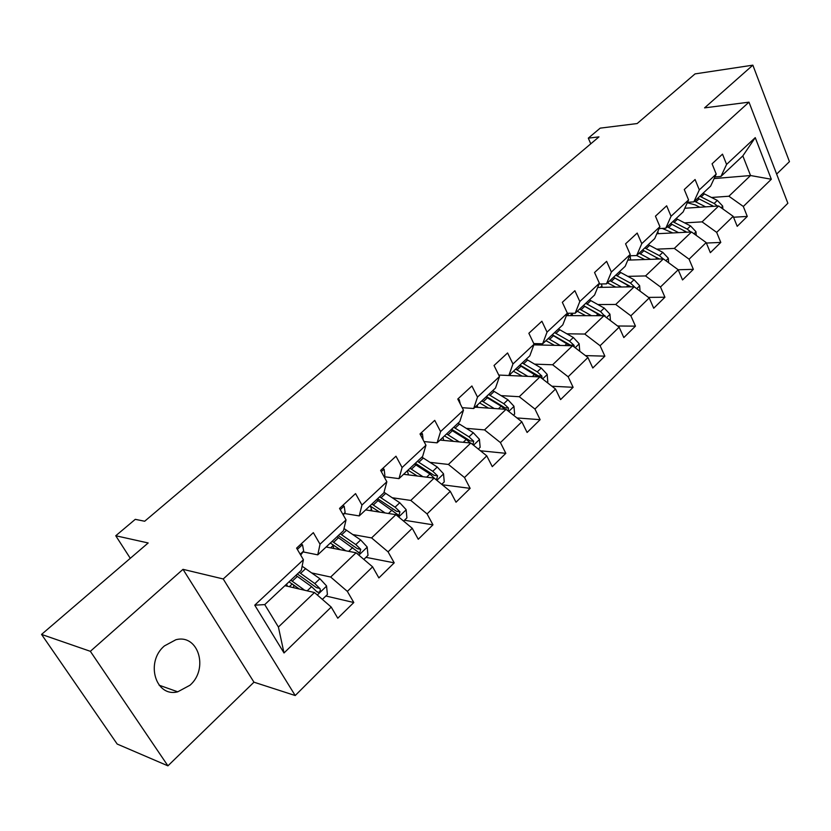 <?xml version="1.0" encoding="UTF-8"?>
<svg xmlns="http://www.w3.org/2000/svg" width="831" height="831" viewBox="0 0 831 831"><rect width="100%" height="100%" fill="white"/><g stroke="black" fill="none" stroke-linecap="round" stroke-linejoin="round"><path stroke-width="1.25" d="M164.393 645.926C145.041 662.078 155.594 697.666 177.73 691.818L189.987 685.232C208.986 668.778 198.277 633.627 175.85 639.756L164.393 645.926M776.642 174.084L789.45 161.64L752.855 65.161L695.048 73.897L637.159 123.549L600.2 128.14L588.306 138.143L590.768 143.825M295.213 695.537L787.861 203.263L748.991 102.161L223.227 578.968L295.213 695.537L253.964 682.189L183.007 569.339L90.35 651.317L167.924 765.839L253.964 682.189M167.924 765.839L117.181 744.046L41.55 634.417L148.178 542.965L115.758 535.756L130.28 558.307M90.35 651.317L41.55 634.417M714.13 178.582L750.538 175.528L742.831 155.896L720.955 176.432L726.585 164.413L722.503 154.151L712.074 163.8L716.208 174.105L699.318 189.884L695.08 179.517L684.266 189.52L688.567 199.928L671.053 216.278L666.659 205.808L655.451 216.174L659.918 226.686L641.761 243.649L637.19 233.064L625.566 243.826L630.21 254.442L611.367 272.038L606.62 261.35L594.549 272.516L599.38 283.236L579.82 301.508L574.875 290.715L562.338 302.318L567.365 313.152L547.037 332.13L541.885 321.233L528.859 333.283L534.094 344.231L512.956 363.968L507.585 352.957L494.03 365.505L499.493 376.557L477.503 397.093L471.894 385.979L457.777 399.036L463.469 410.202L440.575 431.59L434.727 420.361L420.008 433.969L425.96 445.239L402.09 467.541L395.971 456.209L380.629 470.398L386.851 481.783L361.942 505.051L355.554 493.604L339.536 508.416L346.039 519.905L320.028 544.201L313.339 532.65L296.605 548.128L303.408 559.72L254.753 605.176L284.015 652.969L278.406 627.031L314.471 592.534L284.929 585.668M726.585 164.413L755.244 137.634L771.324 179.257L743.319 206.472L747.277 216.424L733.544 217.234M693.355 269.337L678.2 269.753L682.542 279.943L693.355 269.337L689.086 259.189L706.184 242.579L710.349 252.666L720.789 242.423L716.675 232.368L733.181 216.33L737.201 226.323L747.277 216.424M627.81 260.124L663.367 258.888L678.21 269.763L660.5 286.986L664.925 297.228L648.481 297.394M284.015 652.969L331.226 607.077L337.781 618.222L353.798 602.517L347.358 591.392L372.61 566.846L378.874 577.909L394.216 562.847L388.067 551.826L412.259 528.298L418.253 539.267L432.961 524.828L427.072 513.901L450.288 491.339L456.022 502.215L470.138 488.358L464.498 477.524L486.779 455.866L492.274 466.638L505.83 453.331L500.428 442.601L521.826 421.795L527.103 432.463L540.129 419.676L534.946 409.039L555.524 389.033L560.582 399.607L573.12 387.308L568.144 376.765L587.943 357.517L592.804 367.998L604.875 356.156L600.086 345.717L619.157 327.175L623.821 337.563L635.455 326.147L630.854 315.811L649.229 297.945L653.717 308.228L664.925 297.228M115.758 535.756L135.266 519.344L144.677 521.245L598.974 136.876L588.306 138.143M716.208 174.105L710.64 186.113L693.843 201.881L687.486 202.328M684.817 208.249L718.68 205.984L702.081 221.867L684.619 222.874M693.843 201.881L699.318 189.884M733.181 216.33L718.68 205.984M716.675 232.368L702.081 221.867M688.567 199.928L683.165 211.905L665.766 228.224L659.087 228.587M656.822 233.75L691.517 231.974L674.315 248.417L656.75 249.144M665.766 228.224L671.053 216.278M706.184 242.579L691.517 231.974M689.086 259.189L674.315 248.417M659.918 226.686L654.703 238.611L636.671 255.543L629.628 255.803M627.872 276.359L645.542 275.934L663.367 258.888M636.671 255.543L641.761 243.649M660.5 286.986L645.542 275.934M630.21 254.442L625.192 266.304L606.485 283.859L599.068 284.005M597.686 287.412L634.198 286.778L615.719 304.458L597.936 304.562M606.485 283.859L611.367 272.038M649.229 297.945L634.198 286.778M630.854 315.811L615.719 304.458M599.38 283.236L594.581 295.036L575.166 313.256L567.324 313.256M566.389 315.635L603.95 315.707L584.764 334.052L566.877 333.792M575.166 313.256L579.82 301.508M619.157 327.175L603.95 315.707M600.086 345.717L584.764 334.052M567.365 313.152L562.805 324.859L542.643 343.785L533.782 343.587M533.855 344.865L572.559 345.738L552.636 364.778L534.634 364.134M542.643 343.785L547.037 332.13M587.943 357.517L572.559 345.738M568.144 376.765L552.636 364.778M534.094 344.231L529.804 355.834L508.842 375.508L498.745 375.051L539.953 376.91L519.25 396.709L501.135 395.629M508.842 375.508L512.956 363.968M555.524 389.033L539.953 376.91M534.946 409.039L519.25 396.709M499.493 376.557L495.494 388.046L473.691 408.499L462.192 407.689M475.103 407.18L506.058 409.319L484.535 429.907L466.295 428.349M473.691 408.499L477.503 397.093M521.826 421.795L506.058 409.319M500.428 442.601L484.535 429.907M463.469 410.202L459.792 421.546L437.096 442.84L424.018 441.562M440.046 440.077L470.813 443.027L448.418 464.446L430.043 462.358M437.096 442.84L440.575 431.59M486.779 455.866L470.813 443.027M464.498 477.524L448.418 464.446M425.96 445.239L422.626 456.427L398.984 478.625L384.078 476.703M403.596 474.293L434.125 478.105L410.794 500.428L392.284 497.748M398.984 478.625L402.09 467.541M450.288 491.339L434.125 478.105M427.072 513.901L410.794 500.428M386.851 481.783L383.891 492.783L359.241 515.916L344.356 513.496M365.65 509.902L395.909 514.659L371.582 537.917L352.915 534.582M359.241 515.916L361.942 505.051M412.259 528.298L395.909 514.659M388.067 551.826L371.582 537.917M346.039 519.905L343.494 530.697L317.764 554.848L303.024 551.888M326.126 546.995L356.063 552.771L330.676 577.036L311.822 572.954M317.764 554.848L320.028 544.201M372.61 566.846L356.063 552.771M347.358 591.392L330.676 577.036M303.408 559.72L301.331 570.274L264.746 604.604L254.753 605.176M331.226 607.077L314.471 592.534M183.007 569.339L223.227 578.968M752.855 65.161L704.574 107.874L748.991 102.161M264.746 604.604L278.406 627.031M720.955 176.432L714.889 176.951M711.544 197.487L728.891 196.23L750.538 175.528L771.324 179.257M742.831 155.896L755.244 137.634M743.319 206.472L728.891 196.23M353.798 602.517L325.866 595.993M394.216 562.847L365.983 557.341M432.961 524.828L404.458 520.258M470.138 488.358L442.237 484.753M505.83 453.331L480.453 450.776M540.129 419.676L516.965 417.941M573.12 387.308L551.919 386.228M604.875 356.156L585.429 355.595M635.455 326.147L617.578 325.991M720.789 242.423L706.381 243.047M301.061 544.004L302.526 544.856L303.668 551.005L300.697 555.098M322.355 599.38L327.414 594.508L326.541 585.907L319.904 578.74L302.131 566.223M293.665 584.931L293.727 587.714M304.748 590.28L290.767 580.183M299.285 589.002L289.022 581.814M295.898 575.364L311.604 586.644L316.632 591.516L318.647 592.368L319.488 591.942L320.33 590.446L320.049 588.722L314.824 583.57L299.129 572.33M297.373 573.982L316.497 587.662L319.852 588.431M286.57 584.12L287.443 586.25M342.798 505.393L344.2 506.256L345.135 512.457L343.245 514.971M382.79 468.393L384.14 469.266L384.878 475.498L384.026 476.61M363.853 559.388L367.998 555.399L367.167 546.964L360.664 539.942L344.003 528.537M332.743 544.492L333.792 548.47M345.769 550.787L332.171 541.324M340.232 549.717L330.333 543.048M337.106 536.701L359.646 553.114L360.737 549.312L355.793 544.575L340.201 533.793M338.342 535.538L357.34 548.668L360.737 549.312M326.905 546.258L327.269 547.213M403.606 521.079L406.91 517.89L406.12 509.611L399.753 502.734L384.026 492.284M370.439 506.121L371.987 510.899M385.137 512.966L371.883 504.053M379.549 512.083L369.951 505.871M376.609 499.618L398.942 515.48L399.94 511.792L395.078 507.18L379.58 496.824M377.627 498.662L396.512 511.262L399.94 511.792M421.161 432.909L422.449 433.782L423.124 439.879M457.995 398.838L459.231 399.721L460.312 403.991M441.728 484.338L444.263 481.897L443.505 473.753L437.262 467.032L421.888 457.123M407.273 470.834L408.603 474.917M422.948 476.714L409.995 468.279M417.307 476.007L407.979 470.18M435.361 479.113L436.649 479.373L437.563 475.799L432.774 471.302L417.38 461.35M415.355 463.251L434.104 475.374L437.563 475.799M414.534 464.03L429.928 474.013L434.997 478.822M478.324 449.072L480.141 447.317L479.425 439.319L473.296 432.733L458.026 423.197M442.892 437.407L443.796 440.44M459.283 441.915L446.6 433.927M453.601 441.375L444.502 435.891M472.881 444.689L473.701 441.219L468.975 436.836L453.705 427.259M451.597 429.243L470.221 440.897L473.701 441.219M450.963 429.835L466.243 439.443L470.284 442.975M513.485 415.188L514.638 414.077L513.942 406.224L507.928 399.763L492.783 390.591M477.16 405.248L477.752 407.356M494.227 408.499L481.783 400.906M488.503 408.104L479.622 402.931M508.229 411.033L508.437 407.99L503.783 403.71L488.618 394.486M486.447 396.532L504.926 407.751L508.437 407.99M485.979 396.969L501.155 406.214L504.76 409.226M547.276 382.624L547.816 382.104L547.162 374.376L541.251 368.04L526.22 359.2M510.161 374.272L510.504 375.591M527.851 376.37L515.635 369.13M522.107 376.111L513.413 371.218M542.03 378.531L541.843 376.017L537.262 371.841L522.211 362.96M519.977 365.058L538.322 375.861L541.843 376.017M519.676 365.339L537.948 376.827M579.758 351.253L579.134 343.712L573.338 337.5L558.422 328.983M541.812 343.764L542.124 345.052M560.229 345.457L548.231 338.539M554.464 345.322L545.946 340.679M574.398 347.15L574.003 345.249L569.495 341.157L554.557 332.597M537.449 344.948L537.262 343.67M552.272 334.748L570.471 345.166L574.003 345.249M552.116 334.893L569.921 345.675M534.78 343.608L534.769 344.886M610.463 320.621L609.944 314.17L604.241 308.083L589.449 299.856M572.123 313.256L572.652 315.655M591.433 315.687L579.623 309.08M585.647 315.676L577.296 311.261M605.435 316.829L600.543 311.604L585.73 303.346M568.259 315.645L568.103 313.256M583.393 305.538L601.447 315.593L604.989 315.603M583.372 305.559L600.74 315.707M640.067 291.141L639.641 285.698L634.043 279.715L619.365 271.779M601.551 283.963L602.143 287.329M621.515 286.996L609.892 280.67M615.719 287.1L607.523 282.893M635.102 287.453L630.469 283.111L615.781 275.144M598.008 287.401L597.956 286.747M614.847 277.97L631.03 286.83M613.507 277.274L630.459 286.84M668.643 262.752L668.301 258.223L662.795 252.354L648.242 244.678M630.158 255.782L630.636 260.03M650.548 259.334L639.091 253.258M644.742 259.532L636.681 255.522M663.242 258.888L659.347 255.626L644.773 247.929M642.581 249.986L659.139 259.033M658.204 258.337L659.419 259.023M696.233 235.381L695.963 231.693L690.551 225.928L676.112 218.522M657.882 231.34L658.194 233.677M678.563 232.638L667.283 226.801M672.757 232.929L662.234 228.421M690.831 232.005L687.216 229.096L672.767 221.659M670.648 223.643L686.832 232.213M722.887 208.986L722.679 206.078L717.35 200.416L703.036 193.239M705.633 206.857L694.508 201.247M699.827 207.241L695.35 204.966L687.31 202.712M717.485 206.067L714.141 203.481L699.806 196.272M697.76 198.194L713.59 206.327M302.37 544.762L297.353 549.405M303.668 551.005L300.188 554.235M317.307 594.996L326.562 586.125M300.604 573.359L305.704 568.57M292.273 583.923L289.333 586.686M292.242 581.222L297.373 576.392M314.824 583.57L319.904 578.74M307.19 590.841L311.604 586.644M344.044 506.162L340.253 509.683M345.135 512.457L342.964 514.472M383.995 469.172L381.315 471.655M384.878 475.498L383.912 476.392M358.857 555.15L367.188 547.172M341.666 534.769L346.548 530.178M333.117 545.489L330.603 547.858M333.647 542.311L338.57 537.678M355.793 544.575L360.664 539.942M348.677 551.348L352.697 547.515M398.683 516.975L406.141 509.819M381.034 497.769L385.729 493.365M371.55 509.31L370.169 510.608M373.348 504.999L378.063 500.563M395.078 507.18L399.753 502.734M388.451 513.485L392.107 510.005M422.304 433.689L420.663 435.215M459.096 399.628L458.4 400.262M436.867 480.349L443.525 473.961M418.834 462.244L423.332 458.016M411.449 469.193L415.978 464.934M432.774 471.302L437.262 467.032M426.604 477.171L429.928 474.013M473.525 445.198L479.445 439.526M455.139 428.131L459.47 424.059M448.044 434.8L452.396 430.707M468.975 436.836L473.296 432.733M463.241 442.3L466.243 439.443M508.728 411.428L513.963 406.421M490.051 395.327L494.206 391.411M483.216 401.737L487.413 397.8M503.783 403.71L507.928 399.763M498.444 408.79L501.155 406.214M542.591 378.967L547.182 374.563M523.634 363.76L527.633 360M517.059 369.94L521.099 366.149M537.262 371.841L541.251 368.04M532.297 376.568L534.728 374.251M575.166 347.732L579.155 343.899M555.97 333.366L559.824 329.741M540.192 343.733L538.862 344.979M549.644 339.318L553.529 335.672M569.495 341.157L573.338 337.5M564.872 345.561L567.054 343.483M606.526 317.65L609.964 314.357M587.133 304.084L590.841 300.593M572.216 313.713L570.159 315.645M581.025 309.818L584.775 306.307M600.543 311.604L604.241 308.083M596.243 315.697L598.195 313.838M636.743 288.669L639.662 285.874M617.173 275.861L620.757 272.485M601.852 285.947L600.335 287.36M611.284 281.387L614.898 277.99M630.469 283.111L634.043 279.715M626.481 286.913L628.205 285.272M665.891 260.726L668.311 258.399M646.154 248.614L649.613 245.363M630.459 259.127L629.462 260.072M640.472 253.954L643.963 250.682M659.347 255.626L662.795 252.354M655.649 259.158L657.165 257.714M693.999 233.771L695.973 231.88M674.138 222.324L677.473 219.176M658.11 233.22L657.581 233.708M668.654 227.476L672.019 224.308M687.216 229.096L690.551 225.928M683.788 232.368L685.108 231.111M721.142 207.74L722.69 206.254M701.167 196.916L704.397 193.883M695.869 201.902L699.12 198.838M714.141 203.481L717.35 200.416M710.962 206.504L712.105 205.413M159.105 685.191L177.73 691.818M317.151 592.025L318.647 592.368M358.296 552.854L359.646 553.114M397.737 515.293L398.942 515.48M435.569 479.238L436.649 479.373"/></g></svg>
